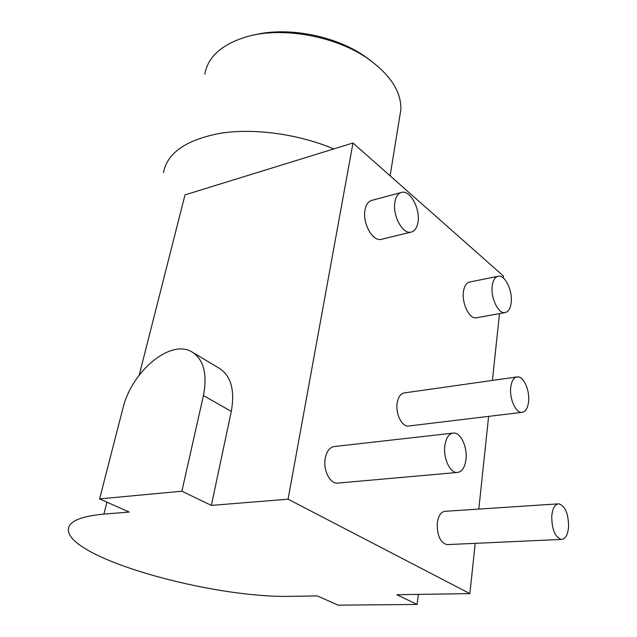<?xml version="1.0" encoding="UTF-8"?>
<svg xmlns="http://www.w3.org/2000/svg" width="637" height="637" viewBox="0 0 637 637"><rect width="100%" height="100%" fill="white"/><g stroke="black" fill="none" stroke-linecap="round" stroke-linejoin="round"><path stroke-width="0.96" d="M139.232 375.05L185.017 194.874L352.986 142.991L503.461 276.052L503.254 277.955M418.366 594.393L417.1 604.449L338.08 605.15L317.369 595.921L292.606 596.296C212.862 598.78 67.825 558.323 68.342 529.586C68.541 521.48 80.389 516.32 103.895 514.107L129.176 512.06L99.611 498.882L122.869 408.484C131.588 371.148 170.955 338.366 192.263 352.126C203.784 359.722 207.511 374.198 203.434 395.561L181.879 491.215L99.611 498.882M163.486 172.659C167.181 152.824 186.307 139.662 220.872 133.189C254.505 128.005 298.562 134.089 333.764 148.923M254.482 34.9C287.765 26.507 335.468 35.768 364.73 56.255L370.814 60.714M399.542 117.702L400.888 109.429C401.286 91.64 390.274 74.704 367.828 58.612C335.564 35.959 282.008 26.324 246.511 36.787C221.756 44.383 207.861 56.836 204.835 74.155M352.986 142.991L288.083 499.185L469.875 593.612L396.891 594.719L417.1 604.449M181.879 491.215L211.349 505.404L288.083 499.185M211.349 505.404L231.295 411.398C235.029 390.377 231.072 376.037 219.423 368.377L192.263 352.126M499.488 313.603L492.425 380.416M488.619 416.367L478.809 509.09M475.186 543.337L469.875 593.612M400.8 192.597L372.247 200.265C368.52 201.069 366.1 204.31 364.993 209.995C362.349 222.926 372.406 241.343 380.886 239.424L382.081 239.138M516.472 377L404.798 392.846C400.832 393.284 398.284 396.692 397.154 403.078C395.394 413.517 401.708 426.591 408.174 426.081L409.336 425.946M452.334 433.184L335.094 446.449C330.085 446.832 326.789 450.805 325.204 458.361C323.007 469.668 329.655 483.379 337.124 483.157L338.741 483.013M497.632 276.354L469.947 281.976C466.491 282.565 464.317 285.838 463.441 291.802C461.714 303.371 469.326 318.962 476.038 317.847L476.954 317.68M557.98 503.875L445.486 511.28C441.226 511.527 438.503 515.349 437.324 522.746C436.894 535.056 440.063 542.35 446.816 544.627L447.922 544.579M418.007 222.074C420.34 208.96 410.395 190.304 401.939 192.294C398.276 193.075 395.927 196.355 394.884 202.128C392.376 215.258 402.417 234.082 410.738 232.202C414.583 231.446 417.004 228.07 418.007 222.074M511.192 302.479C512.666 290.751 505.157 275.025 498.508 276.171C495.124 276.745 493.022 280.049 492.21 286.101C490.617 297.845 498.198 313.738 504.767 312.648C508.286 312.09 510.428 308.698 511.192 302.479M528.614 401.382C529.841 390.274 523.59 376.348 517.523 376.849C513.844 377.239 511.575 380.83 510.715 387.622C509.385 398.73 515.675 412.816 521.687 412.378C525.493 412.004 527.802 408.341 528.614 401.382M465.981 459.58C467.598 447.437 460.933 432.754 453.815 433.017C449.101 433.351 446.115 437.571 444.841 445.677C443.097 457.812 449.778 472.67 456.817 472.511C461.721 472.208 464.779 467.892 465.981 459.58M568.57 527.046C568.53 513.932 565.33 506.192 558.975 503.811C555.034 504.034 552.629 508.095 551.761 515.986C551.753 529.14 554.915 536.959 561.253 539.435C565.322 539.221 567.766 535.088 568.57 527.046M106.936 502.147L103.895 514.107M203.434 395.561L231.295 411.398M390.099 175.812L400.888 109.429M364.73 56.255L367.828 58.612M380.886 239.424L410.738 232.202M476.038 317.847L504.767 312.648M408.174 426.081L521.687 412.378M337.124 483.157L456.817 472.511M446.816 544.627L561.253 539.435"/></g></svg>
